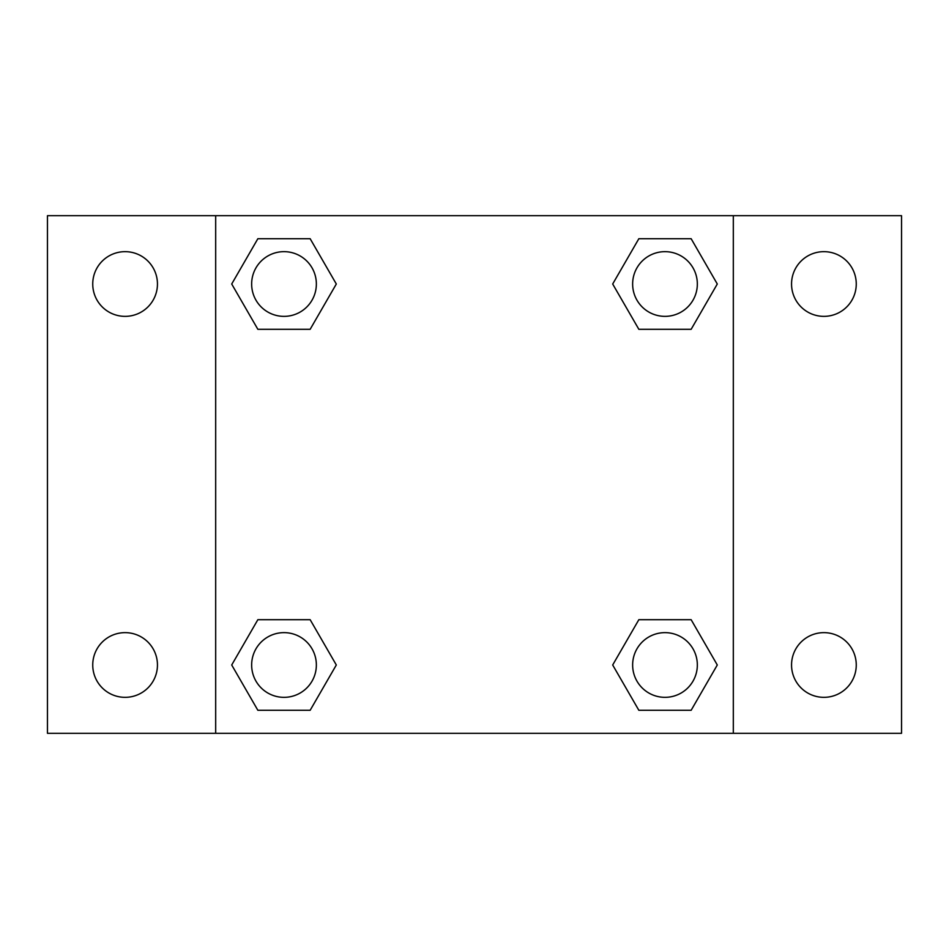 <?xml version="1.0" encoding="UTF-8"?>
<svg xmlns="http://www.w3.org/2000/svg" width="949" height="949" viewBox="0 0 949 949"><rect width="100%" height="100%" fill="white"/><g stroke="black" fill="none" stroke-linecap="round" stroke-linejoin="round"><path stroke-width="1.42" d="M47.45 215.684L901.55 215.684L901.55 733.316L47.45 733.316L47.45 215.684M823.91 251.663A32.349 32.349 0 0 1 856.259 284.012A32.349 32.349 0 0 1 823.91 316.361A32.349 32.349 0 0 1 791.549 284.012A32.349 32.349 0 0 1 823.91 251.663M823.91 632.639A32.349 32.349 0 0 1 856.259 664.988A32.349 32.349 0 0 1 823.91 697.337A32.349 32.349 0 0 1 791.549 664.988A32.349 32.349 0 0 1 823.91 632.639M125.09 632.639A32.349 32.349 0 0 1 157.451 664.988A32.349 32.349 0 0 1 125.09 697.337A32.349 32.349 0 0 1 92.741 664.988A32.349 32.349 0 0 1 125.09 632.639M125.09 251.663A32.349 32.349 0 0 1 157.451 284.012A32.349 32.349 0 0 1 125.09 316.361A32.349 32.349 0 0 1 92.741 284.012A32.349 32.349 0 0 1 125.09 251.663M257.855 619.697L310.157 619.697L336.314 664.988L310.157 710.279L257.855 710.279L231.71 664.988L257.855 619.697L310.157 619.697L257.855 619.697M638.843 238.721L691.145 238.721L717.29 284.012L691.145 329.303L638.843 329.303L612.686 284.012L638.843 238.721L691.145 238.721L638.843 238.721M215.684 733.316L215.684 215.684M733.316 215.684L733.316 733.316M257.855 238.721L310.157 238.721L336.314 284.012L310.157 329.303L257.855 329.303L231.71 284.012L257.855 238.721L310.157 238.721L257.855 238.721M638.843 619.697L691.145 619.697L717.29 664.988L691.145 710.279L638.843 710.279L612.686 664.988L638.843 619.697L691.145 619.697L638.843 619.697M691.145 710.279L638.843 710.279L691.145 710.279M697.337 664.988A32.349 32.349 0 0 0 648.819 636.969A32.349 32.349 0 0 0 648.819 693.007A32.349 32.349 0 0 0 697.337 664.988M310.157 710.279L257.855 710.279L310.157 710.279M316.361 664.988A32.349 32.349 0 0 0 267.832 636.969A32.349 32.349 0 0 0 267.832 693.007A32.349 32.349 0 0 0 316.361 664.988M691.145 329.303L638.843 329.303L691.145 329.303M697.337 284.012A32.349 32.349 0 0 0 648.819 255.993A32.349 32.349 0 0 0 648.819 312.031A32.349 32.349 0 0 0 697.337 284.012M310.157 329.303L257.855 329.303L310.157 329.303M316.361 284.012A32.349 32.349 0 0 0 267.832 255.993A32.349 32.349 0 0 0 267.832 312.031A32.349 32.349 0 0 0 316.361 284.012"/></g></svg>
